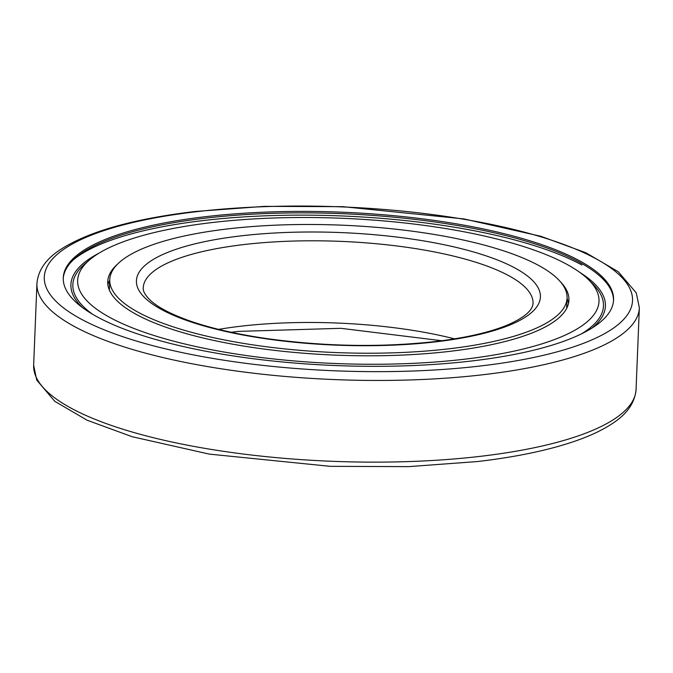 <?xml version="1.0" encoding="UTF-8"?>
<svg xmlns="http://www.w3.org/2000/svg" width="673" height="673" viewBox="0 0 673 673"><rect width="100%" height="100%" fill="white"/><g stroke="black" fill="none" stroke-linecap="round" stroke-linejoin="round"><path stroke-width="1.01" d="M63.237 278.546A275.383 76.739 -177.7 0 1 205.501 218.161A275.383 76.739 -177.7 0 1 579.344 262.184A275.383 76.739 -177.7 0 1 613.532 300.646M97.425 317A275.383 76.739 -177.7 0 1 63.254 277.806A275.383 76.739 -177.7 0 1 271.312 211.894A275.383 76.739 -177.7 0 1 579.403 260.703A275.383 76.739 -177.7 0 1 613.574 299.906A275.383 76.739 -177.7 0 1 405.516 365.818A275.383 76.739 -177.7 0 1 97.425 317M538.669 265.465A228.837 63.767 -177.7 0 1 567.07 298.038A228.837 63.767 -177.7 0 1 394.176 352.803A228.837 63.767 -177.7 0 1 138.158 312.247A228.837 63.767 -177.7 0 1 109.758 279.674A228.837 63.767 -177.7 0 1 282.652 224.9A228.837 63.767 -177.7 0 1 538.669 265.465M117.792 263.9A230.78 64.305 2.3 0 0 107.739 281.617A230.78 64.305 2.3 0 0 136.383 314.468A230.78 64.305 2.3 0 0 394.563 355.378A230.78 64.305 2.3 0 0 568.929 300.141A230.78 64.305 2.3 0 0 560.323 281.676M568.483 303.456A230.78 64.305 2.3 0 0 567.053 298.408M89.711 259.786A260.897 72.701 2.3 0 0 110.027 317.547A260.897 72.701 2.3 0 0 438.291 361.771A260.897 72.701 2.3 0 0 588.648 279.825A260.897 72.701 2.3 0 0 566.641 264.211A260.897 72.701 2.3 0 0 312.533 217.53A260.897 72.701 2.3 0 0 89.711 259.786L85.118 263.673A265.524 73.988 2.3 0 0 92.554 314.241M591.988 328.079A267.467 74.526 2.3 0 0 579.865 272.439M581.918 264.994A278.471 77.597 2.3 0 0 311.178 215.175A278.471 77.597 2.3 0 0 73.155 260.014M99.057 253.132A267.467 74.526 2.3 0 0 82.51 307.611M581.438 333.875A265.524 73.988 2.3 0 0 592.913 284.065L588.648 279.825M109.741 280.044A230.78 64.305 2.3 0 0 107.916 284.965M636.069 389.44A301.454 83.999 -177.7 0 1 480.295 456.344A301.454 83.999 -177.7 0 1 71.06 408.149A301.454 83.999 -177.7 0 1 33.65 365.246L36.931 283.56A301.454 83.999 -177.7 0 0 74.341 326.472A301.454 83.999 -177.7 0 0 483.567 374.668A301.454 83.999 -177.7 0 0 639.35 307.754L636.069 389.44C634.925 402.866 626.841 414.358 611.799 423.906C602.175 430.224 590.086 435.911 575.541 440.966C549.092 450.119 516.477 456.975 477.695 461.527L408.57 466.633L330.266 466.339L209.236 454.098L132.186 436.727L87.078 420.213L54.723 401.268L36.729 380.085L33.65 365.246M196.407 211.709A294.362 82.022 -177.7 0 1 596 258.769A294.362 82.022 -177.7 0 1 480.421 365.994A294.362 82.022 -177.7 0 1 80.827 318.943A294.362 82.022 -177.7 0 1 196.407 211.709M244.038 244.543A195.061 54.353 -177.7 0 1 508.83 275.72A195.061 54.353 -177.7 0 1 533.041 303.489C532.494 310.665 523.914 317.866 507.316 325.084C489.439 332.454 465.279 337.964 434.842 341.598C380.026 347.596 323.528 346.528 265.364 338.384C236.745 334.153 212.121 328.525 191.494 321.517C170.976 314.341 156.902 306.93 149.263 299.275C144.813 294.538 142.802 290.728 143.24 287.834A195.061 54.353 -177.7 0 1 244.038 244.543M240.892 235.878A202.152 56.33 -177.7 0 1 515.316 268.191A202.152 56.33 -177.7 0 1 435.936 341.834A202.152 56.33 -177.7 0 1 161.512 309.521A202.152 56.33 -177.7 0 1 240.892 235.878M218.607 329.375A195.061 54.353 -177.7 0 1 240.757 326.22A195.061 54.353 -177.7 0 1 454.586 338.856M36.931 283.56C38.067 270.176 46.109 258.718 61.05 249.195C89.105 231.319 133.86 218.742 195.305 211.473L264.43 206.367L342.734 206.661L463.764 218.902L540.814 236.273L585.922 252.787L618.277 271.732L636.271 292.915L639.35 307.754M566.649 308.377L567.07 298.038M231.201 332.269L238.158 331.402L340.866 328.315L441.799 340.731M109.346 290.013L109.758 279.674"/></g></svg>
